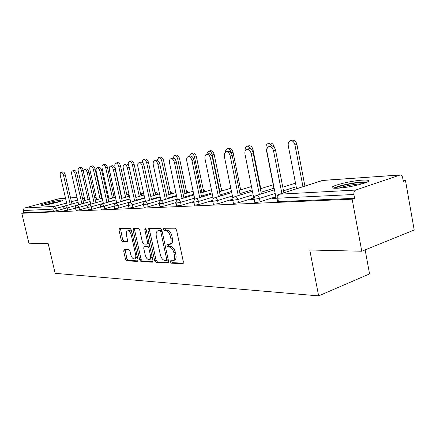 <?xml version="1.0" encoding="UTF-8"?>
<svg xmlns="http://www.w3.org/2000/svg" width="436" height="436" viewBox="0 0 436 436"><rect width="100%" height="100%" fill="white"/><g stroke="black" fill="none" stroke-linecap="round" stroke-linejoin="round"><path stroke-width="0.65" d="M170.389 261.911L171.381 263.164L182.684 263.753L183.393 262.036L176.536 229.979L175.076 228.197L163.854 228.273L163.391 229.505L164.383 230.726L165.811 230.726C167.915 231.058 169.435 232.938 170.383 236.367L170.95 239.01C171.457 242.013 170.912 243.849 169.321 244.514L167.25 244.558L166.901 245.751L167.893 246.989L169.326 247.021C171.435 247.414 172.956 249.316 173.899 252.727L174.465 255.36C174.967 258.303 174.433 260.096 172.874 260.744L170.732 260.75L170.389 261.911M171.806 260.783L171.833 261.409L172.83 262.657L183.371 263.197M164.852 228.268L164.857 229.036L165.844 230.263L167.277 230.257L165.811 230.726M168.334 244.563L168.356 245.266L169.348 246.504L170.781 246.536L169.326 247.021M42.341 205.307C47.197 205.133 64.659 200.756 62.931 200.168L61.634 200.091C56.669 200.32 39.638 204.577 41.158 205.225L42.341 205.307M338.02 188.189C350.19 187.644 372.971 181.676 368.022 180.379C367.058 180.035 365.106 179.964 362.163 180.155C349.928 180.831 328.161 186.51 332.597 187.916C333.453 188.254 335.257 188.341 338.02 188.189M124.211 249.512L123.682 251.092L125.492 259.202L126.74 260.853L137.487 261.409L138.054 259.818L131.498 230.154L130.211 228.502L119.437 228.595L119.023 230.203L121.224 240.062L122.472 241.686L127.127 241.751L127.541 240.149L126.445 235.211C126.02 232.835 126.396 231.385 127.579 230.867C129.22 230.818 130.473 232.274 131.329 235.233L135.64 254.717C136.054 257.038 135.683 258.444 134.533 258.94C132.871 258.973 131.601 257.502 130.729 254.52L130.015 251.31L128.751 249.654L124.211 249.512M399.812 175.032L322.613 180.4L279.547 194.189L355.689 190.063L400.275 174.95C401.463 175.049 402.254 175.97 402.646 177.703L403.289 181.349L405.502 180.58L414.2 230.006L361.776 251.24L309.767 249.986L318.64 295.886L55.17 273.334L48.211 243.686L28.918 243.223L21.8 213.28L352.146 199.181L354.604 198.326L353.901 194.494L277.803 198.195L278.479 201.645L354.604 198.326M361.776 251.24L352.146 199.181M154.644 260.63L156.001 262.368L167.931 262.984L168.59 261.311L161.832 230.034L160.426 228.295L148.447 228.393L147.973 230.088L154.644 260.63L156.066 260.139L157.423 261.878L168.579 262.445M152.306 262.178L140.992 261.589L139.689 259.894L133.122 230.148L133.563 228.497L138.441 228.448L139.76 230.121L142.447 242.367L143.771 244.056L147.15 244.106L147.602 242.454L144.79 229.592L145.117 228.415L146.153 229.587L152.922 260.543L152.306 262.178L152.676 262.047M318.64 295.886L369.565 273.912L365.134 249.877M355.689 190.063C354.245 190.788 353.651 192.265 353.901 194.494M21.8 213.28L23.686 212.768L23.135 209.629L24.351 208.076L59.094 198.723L65.514 198.244M403.18 180.722L405.502 180.58M276.015 197.721L274.402 197.802L274.506 198.342M274.402 197.802L272.407 198.445L276.98 198.222M75.521 208.19L64.332 210.92M63.852 208.822L53.432 211.471L52.887 209.127L23.163 210.572M23.686 212.768L53.432 211.471M278.479 201.645L277.612 201.421M100.629 206.811L91.887 209.296L88.301 209.863M128.386 205.263L118.565 208.108L114.733 208.691M159.265 203.503L148.158 206.789L144.044 207.389M159.309 203.879L159.042 203.961L159.336 203.944M193.824 201.487L181.163 205.318L176.722 205.934M193.846 201.923L192.494 202.331L193.911 202.26M232.78 199.132L218.213 203.661L213.389 204.299M232.753 199.862L230.017 200.506L232.829 200.369M275.819 196.74L260.09 201.797L255.6 202.647L254.815 202.446M253.932 198.816L250.547 199.508L254.188 199.334M253.752 197.933L238.487 202.756L233.451 203.405M212.697 200.849L210.702 201.448L212.779 201.345M212.697 200.353L199.138 204.517L194.516 205.143M176.084 202.931L175.299 203.165L176.128 203.127M176.046 202.533L164.198 206.07L159.93 206.686M143.406 204.413L132.969 207.465L129.001 208.059M114.139 206.065L104.891 208.719L101.185 209.291M87.767 207.52L79.505 209.852L76.028 210.403M252.52 198.881L252.624 199.41M231.968 199.901L232.072 200.407M212.626 200.854L212.73 201.35M173.114 260.657L174.324 260.238C175.888 259.589 176.417 257.796 175.921 254.858L174.465 255.36M170.781 246.536C172.89 246.923 174.416 248.82 175.354 252.231L175.921 254.858M169.522 244.443L170.776 244.029C172.373 243.364 172.918 241.528 172.416 238.53L170.95 239.01M167.277 230.257C169.381 230.59 170.901 232.464 171.844 235.887L172.416 238.53M149.461 228.371L149.412 229.636L156.066 260.139M166.274 260.515L166.732 259.344L160.808 231.957L159.827 230.742L157.897 230.802C156.328 231.472 155.805 233.293 156.317 236.268L160.344 254.815C161.26 258.139 162.742 260.02 164.792 260.445L166.274 260.515M167.718 260.02L168.203 259.507M162.001 230.818L161.287 230.273L159.827 230.742M159.195 230.393L161.287 230.273M152.916 261.649L142.398 261.11L140.992 261.589M134.577 228.475L134.544 229.707L141.095 259.42L142.398 261.11M148.431 243.659L149.074 242.95M145.226 255.016C146.125 258.085 147.45 259.6 149.21 259.551C150.42 259.038 150.812 257.6 150.398 255.224L148.861 248.193L147.521 246.482L144.142 246.422L143.695 248.051L145.226 255.016M149.374 259.496L150.627 259.071L152 256.352M149.902 246.754L148.949 246.013L147.521 246.482M145.39 246.04L148.949 246.013M134.675 258.891L135.934 258.472L137.226 256.057M132.119 232.96C131.16 231.107 130.119 230.263 128.991 230.431L128.898 230.459M120.45 228.573L122.62 239.62L123.868 241.244L127.53 241.304M125.072 249.539L126.876 258.739L128.13 260.385L138.059 260.892M290.392 140.719L292.349 140.185C294.545 139.972 296.06 141.378 296.905 144.409L294.949 144.954C294.104 141.918 292.583 140.506 290.392 140.719C288.627 141.422 287.923 143.106 288.278 145.76L296.578 188.69M302.966 186.641L294.949 144.954M304.895 186.025L296.905 144.409M268.99 146.55L271.029 145.995C273.203 145.798 274.724 147.248 275.585 150.333L273.546 150.9C272.685 147.809 271.165 146.36 268.99 146.55C267.252 147.259 266.57 148.965 266.946 151.674L276.119 198.266M275.585 150.333L283.88 192.756M273.546 150.9L281.874 193.399M335.284 188.259C337.42 186.335 352.495 182.935 360.904 182.471L365.804 182.635M362.49 183.769L360.349 183.839C352.272 184.553 345.067 185.987 338.739 188.145M367.254 181.986L362.414 181.965C353.433 182.471 337.611 185.894 333.72 188.167M44.543 205.067L52.631 202.898L59.863 201.606M60.784 201.301L52.674 202.767L43.578 205.193M271.732 145.924C270.702 144.109 269.47 143.324 268.031 143.58L269.966 143.057C272.026 142.872 273.465 144.24 274.277 147.166L274.097 147.215M268.031 143.58C266.374 144.256 265.726 145.88 266.08 148.458L274.239 189.856M274.348 147.521L274.277 147.166M250.755 149.074C249.795 146.976 248.553 146.044 247.027 146.273L248.945 145.76C250.874 145.597 252.237 146.927 253.027 149.761L251.877 150.071M247.027 146.273C245.49 146.899 244.885 148.447 245.212 150.921M260.772 188.641L253.027 149.761M227.265 148.807L229.156 148.305C230.971 148.158 232.268 149.455 233.031 152.197L231.14 152.704C230.371 149.962 229.08 148.66 227.265 148.807C226.099 149.216 225.499 150.338 225.466 152.18M231.194 152.982L231.14 152.704M240.65 189.851L233.031 152.197M208.626 151.194L210.495 150.703C212.212 150.573 213.438 151.837 214.185 154.497L212.316 154.993C211.569 152.333 210.343 151.063 208.626 151.194L207.432 152.202L206.947 154.18M219.837 191.551L212.316 154.993M221.679 190.995L214.185 154.497M191.028 153.45L192.875 152.971C194.494 152.856 195.666 154.088 196.391 156.666L194.543 157.151C193.818 154.567 192.647 153.336 191.028 153.45L189.464 156.224M201.939 192.619L194.543 157.151M203.765 192.08L196.391 156.666M246.88 149.286L248.891 148.747C250.923 148.572 252.362 149.979 253.196 152.96L251.18 153.51C250.346 150.524 248.912 149.117 246.88 149.286C245.245 149.957 244.618 151.608 244.994 154.235L254.035 199.339M253.196 152.96L261.349 193.911M251.18 153.51L259.365 194.538M226.131 151.853L228.115 151.325C230.028 151.172 231.385 152.535 232.192 155.418L230.203 155.957C229.396 153.069 228.039 151.701 226.131 151.853C224.595 152.491 224.017 154.088 224.393 156.638L232.933 198.538M232.192 155.418L240.214 195.006M230.203 155.957L238.247 195.611M206.626 154.268L208.588 153.75C210.381 153.614 211.673 154.944 212.457 157.734L210.49 158.263C209.705 155.467 208.419 154.131 206.626 154.268C205.182 154.878 204.648 156.42 205.024 158.9L213.286 198.811M212.457 157.734L220.338 196.042M210.49 158.263L218.398 196.636M188.259 156.54L190.194 156.034C191.884 155.914 193.11 157.205 193.873 159.908L191.933 160.426C191.17 157.718 189.943 156.42 188.259 156.54C186.897 157.124 186.401 158.617 186.777 161.026L194.821 199.345M193.873 159.908L201.617 197.028M191.933 160.426L199.704 197.606M170.928 158.682L172.841 158.186C174.433 158.083 175.599 159.342 176.34 161.963L174.427 162.47C173.686 159.843 172.52 158.579 170.928 158.682C169.642 159.238 169.184 160.693 169.56 163.037L177.425 199.993M176.34 161.963L183.954 197.966M174.427 162.47L182.068 198.527M174.384 155.587L176.204 155.112C177.735 155.014 178.853 156.213 179.561 158.715L177.735 159.195C177.032 156.688 175.915 155.483 174.384 155.587L172.918 158.17M185.011 193.639L177.735 159.195M186.815 193.11L179.561 158.715M154.557 160.71L156.437 160.225C157.946 160.132 159.058 161.358 159.778 163.903L157.892 164.399C157.173 161.849 156.061 160.617 154.557 160.71C153.336 161.244 152.916 162.65 153.292 164.933L160.993 200.707M159.778 163.903L167.266 198.854M157.892 164.399L165.402 199.399M158.617 157.609L160.41 157.145C161.865 157.053 162.933 158.224 163.62 160.661L161.821 161.129C161.129 158.693 160.061 157.516 158.617 157.609L157.238 160.252M168.977 194.609L161.821 161.129M170.754 194.096L163.62 160.661M139.057 162.628L140.915 162.148C142.338 162.072 143.406 163.266 144.103 165.74L142.245 166.225C141.542 163.745 140.479 162.546 139.057 162.628C137.901 163.14 137.514 164.508 137.885 166.732L145.444 201.443M144.103 165.74L151.461 199.699M142.245 166.225L149.624 200.233M143.657 159.522L145.428 159.069C146.807 158.993 147.826 160.137 148.496 162.503L146.719 162.96C146.055 160.59 145.03 159.445 143.657 159.522L142.637 160.546L142.381 162.584M153.766 195.535L146.719 162.96M155.521 195.028L148.496 162.503M124.369 164.443L126.195 163.98C127.552 163.909 128.566 165.075 129.247 167.484L127.416 167.958C126.734 165.549 125.715 164.377 124.369 164.443C123.274 164.933 122.908 166.269 123.284 168.438L130.707 202.162M129.247 167.484L136.484 200.5M127.416 167.958L134.675 201.023M129.443 161.347L131.192 160.9C132.5 160.835 133.481 161.952 134.135 164.258L132.386 164.704C131.732 162.399 130.751 161.276 129.443 161.347C128.38 161.821 128.026 163.102 128.38 165.19L128.429 165.402M139.313 196.413L132.386 164.704M141.046 195.922L134.135 164.258M110.422 166.171L112.226 165.713C113.513 165.653 114.488 166.792 115.153 169.135L113.344 169.599C112.679 167.255 111.709 166.111 110.422 166.171C109.382 166.645 109.049 167.936 109.42 170.056L116.712 202.849M115.153 169.135L122.265 201.269M113.344 169.599L120.483 201.775M115.927 163.08L117.655 162.644C118.897 162.584 119.84 163.674 120.472 165.92L118.75 166.361C118.112 164.116 117.17 163.02 115.927 163.08C114.913 163.538 114.586 164.786 114.941 166.825L121.906 198.287M125.568 197.252L118.75 166.361M127.279 196.772L120.472 165.92M97.174 167.811L98.95 167.359C100.171 167.31 101.108 168.427 101.757 170.705L99.975 171.157C99.326 168.874 98.394 167.762 97.174 167.811C96.182 168.263 95.871 169.528 96.242 171.593L103.408 203.508M101.757 170.705L108.755 201.999M99.975 171.157L106.994 202.5M103.054 164.726L104.754 164.301C105.943 164.252 106.847 165.32 107.469 167.506L105.763 167.942C105.141 165.745 104.237 164.677 103.054 164.726C102.089 165.168 101.784 166.389 102.133 168.383L108.984 199.034M112.477 198.058L105.763 167.942M114.161 197.584L107.469 167.506M84.562 169.37L86.317 168.928C87.478 168.885 88.377 169.975 89.009 172.198L87.255 172.645C86.622 170.422 85.723 169.326 84.562 169.37C83.619 169.806 83.331 171.037 83.696 173.059L90.737 204.141M89.009 172.198L95.893 202.702M87.255 172.645L94.154 203.187M90.781 166.301L92.459 165.882C93.593 165.838 94.459 166.884 95.07 169.021L93.386 169.446C92.781 167.304 91.909 166.258 90.781 166.301C89.86 166.726 89.576 167.915 89.925 169.866L96.661 199.748M99.997 198.821L93.386 169.446M101.659 198.364L95.07 169.021M72.545 170.858L74.273 170.427C75.384 170.389 76.246 171.457 76.867 173.621L75.134 174.057C74.518 171.888 73.651 170.819 72.545 170.858C71.651 171.277 71.384 172.476 71.744 174.455L78.665 204.746M76.867 173.621L83.636 203.367M75.134 174.057L81.924 203.841M79.069 167.805L80.725 167.391C81.805 167.353 82.638 168.378 83.232 170.46L81.576 170.879C80.982 168.792 80.148 167.767 79.069 167.805C78.186 168.214 77.924 169.375 78.267 171.283L84.895 200.435M88.083 199.557L81.576 170.879M83.532 171.773L83.232 170.46M61.089 172.275L62.789 171.849C63.847 171.822 64.681 172.863 65.286 174.978L63.58 175.408C62.975 173.288 62.141 172.247 61.089 172.275C60.233 172.683 59.983 173.855 60.342 175.784L67.149 205.329M65.286 174.978L71.945 204.004M63.58 175.408L70.256 204.473M172.83 262.657L171.381 263.164M165.844 230.263L164.383 230.726M169.348 246.504L167.893 246.989M400.134 174.961L322.15 180.504M323.065 180.324L279.547 194.189C278.141 194.848 277.563 196.184 277.803 198.195L276.931 197.982M24.558 208.005L54.337 206.392L66.621 203.029M71.422 201.715L77.586 200.026M82.568 198.663L84.382 198.167M84.11 196.985L82.213 197.116M77.009 197.475L70.55 197.928M65.525 198.276L59.094 198.723M64.795 206.081L52.887 209.127L52.996 207.64L53.917 206.566L54.337 206.392L55.901 208.533L56.446 210.877M296.202 186.75L283.498 190.794M275.171 193.442L259.42 198.451L260.09 201.797M254.842 202.587L254.172 199.252L259.42 198.451C258.908 196.56 257.987 195.551 256.657 195.432L256.373 195.475C254.668 196.156 253.932 197.415 254.172 199.252L254.144 199.116M273.917 188.232L261.022 192.265M253.114 194.739L237.833 199.525L238.487 202.756M252.139 189.873L239.931 193.633M232.404 195.949L217.564 200.527L218.213 203.661M231.489 191.448L220.104 194.903M212.926 197.088L198.5 201.47L199.138 204.517M212.06 192.903L201.421 196.096M194.57 198.151L180.537 202.359L181.163 205.318M203.83 192.058L203.607 191.339M193.753 194.26L183.796 197.208M177.245 199.154L163.582 203.203L164.198 206.07M187.24 192.985L187.12 192.396L186.69 192.521M176.471 195.519L167.135 198.255M160.857 200.097L147.553 203.994L148.158 206.789M171.506 193.873L171.413 193.426L170.661 193.644M160.126 196.696L151.363 199.241M145.346 200.985L132.37 204.746L132.969 207.465M156.562 194.729L156.491 194.396L155.45 194.696M144.654 197.797L136.414 200.168M130.631 201.824L117.976 205.46L118.565 208.108M142.349 195.551L140.997 195.699M129.972 198.832L122.216 201.04M116.663 202.62L104.313 206.135L104.891 208.719M128.816 196.336L127.247 196.641M121.873 198.157L121.595 198.238M116.036 199.808L108.722 201.868M103.376 203.378L91.315 206.778L91.887 209.296M115.453 197.176L114.156 197.541M108.973 198.99L108.133 199.225M102.782 200.724L95.882 202.653M90.732 204.097L78.943 207.394L79.505 209.852M76.78 205.302L67.155 207.977L67.705 210.375M252.411 191.23L234.955 196.636C233.293 197.29 232.584 198.511 232.819 200.298L237.833 199.525C237.331 197.688 236.459 196.712 235.211 196.592L234.846 196.669M233.473 203.525L232.791 200.179M213.411 204.408L212.763 201.279L217.564 200.527C217.079 198.745 216.251 197.802 215.073 197.682L214.839 197.721C213.226 198.358 212.534 199.546 212.763 201.279L212.741 201.176M194.532 205.236L193.895 202.2L198.5 201.47C198.031 199.743 197.241 198.827 196.129 198.712L195.917 198.745C194.342 199.361 193.671 200.516 193.895 202.2L193.878 202.108M240.192 187.589L240.416 188.679M176.744 206.021L176.111 203.072L180.537 202.359C180.079 200.685 179.321 199.792 178.275 199.677L178.079 199.71C176.547 200.309 175.893 201.427 176.111 203.072L176.095 202.991M221.09 188.107L222.093 189.693L221.493 190.069M159.947 206.757L159.325 203.895L163.582 203.203L161.244 200.62C159.75 201.203 159.107 202.293 159.325 203.895L159.309 203.819M203.449 190.559L203.677 191.317L204.631 190.843L203.116 188.984M144.06 207.454L143.449 204.669L147.553 203.994L145.324 201.481C143.864 202.048 143.237 203.111 143.449 204.669L143.439 204.604M186.292 190.641L187.12 192.396L188.09 191.933L186.15 189.965M129.012 208.119L128.418 205.405L132.37 204.746L130.244 202.299C128.816 202.844 128.206 203.879 128.418 205.405L128.402 205.345M170.154 191.29L171.413 193.426L172.4 192.963L170.095 190.99M114.744 208.746L114.156 206.103L117.976 205.46L115.943 203.072C114.548 203.607 113.954 204.615 114.156 206.103L114.145 206.048M154.894 192.123L156.491 194.396L157.494 193.944L156.584 192.527L154.873 192.025M101.196 209.34L100.618 206.762L104.313 206.135L102.362 203.803C100.994 204.326 100.416 205.312 100.618 206.762L100.607 206.719M140.463 193.066L142.3 195.323L143.313 194.881L142.229 193.361L140.463 193.066M102.792 200.767L89.445 204.506C88.11 205.013 87.538 205.972 87.74 207.394L91.315 206.778L89.565 204.484L89.216 204.62M129.018 194.478L126.892 194.02L128.789 196.205L129.356 196.031M88.306 209.907L87.729 207.351M90.154 201.557L77.15 205.171C75.842 205.667 75.281 206.604 75.477 207.988L78.943 207.394L77.259 205.149L76.949 205.269M114.93 194.843L114.085 194.908L115.033 195.301M113.6 195.045L113.96 194.957M76.038 210.441L75.466 207.956M78.109 202.309L65.427 205.803C64.147 206.288 63.596 207.209 63.787 208.561L67.155 207.977L65.531 205.787L65.247 205.89M64.343 210.959L63.781 208.528M175.354 252.231L173.899 252.727M171.844 235.887L170.383 236.367M183.125 263.595L182.684 263.753M149.412 229.636L147.973 230.088M168.334 262.843L167.931 262.984M157.423 261.878L156.001 262.368M168.067 258.88L166.732 259.344M162.154 231.527L160.808 231.957M159.805 230.279L158.35 230.742M141.095 259.42L139.689 259.894M134.544 229.707L133.122 230.148M148.872 242.045L147.602 242.454M146.033 229.205L144.79 229.592M151.663 254.798L150.398 255.224M150.126 247.773L148.861 248.193M145.711 245.937L144.289 246.405M136.839 254.319L135.64 254.717M132.539 234.851L131.329 235.233M127.279 241.675L126.996 241.767M123.868 241.244L122.472 241.686M122.62 239.62L121.224 240.062M120.429 229.772L119.023 230.203M137.825 261.295L137.487 261.409M128.13 260.385L126.74 260.853M126.876 258.739L125.492 259.202M125.072 250.64L123.682 251.092M84.104 196.952L82.208 197.083M76.998 197.448L70.545 197.895M279.236 194.238C277.476 194.947 276.718 196.244 276.964 198.135L277.639 201.579M295.51 183.164L282.79 187.169M274.451 189.791L256.373 195.475M273.236 184.782L260.33 188.777M251.474 186.548L239.255 190.276M231.718 192.576L214.839 197.721M240.574 188.575L240.819 189.796M230.835 188.238L219.439 191.666M212.256 193.829L195.917 198.745M222.109 189.78L222.322 190.799M211.422 189.807L200.773 192.968M193.911 195.006L178.079 199.71M204.648 190.919L204.822 191.764M193.126 191.257L183.158 194.184M176.596 196.113L161.244 200.62M188.107 191.998L188.248 192.69M175.855 192.614L166.508 195.328M160.225 197.154L145.324 201.481M172.411 193.023L172.531 193.579M159.522 193.878L150.747 196.402M144.725 198.135L130.244 202.299M157.505 193.998L157.598 194.434M144.054 195.061L135.809 197.41M130.026 199.061L115.943 203.072M143.324 194.93L143.395 195.252M129.388 196.178L121.628 198.369M116.063 199.939L102.362 203.803M121.306 195.584L121.028 195.666M115.458 197.219L108.144 199.268M108.417 196.483L107.572 196.718M102.215 198.206L95.31 200.124M101.675 195.808L101.119 195.966M96.122 197.345L94.765 197.715M89.603 199.138L83.085 200.936M167.838 260.003L166.448 260.488M159.353 230.339L157.897 230.802M148.578 243.642L147.15 244.106M145.564 245.953L144.142 246.422M128.991 230.431L127.579 230.867"/></g></svg>
